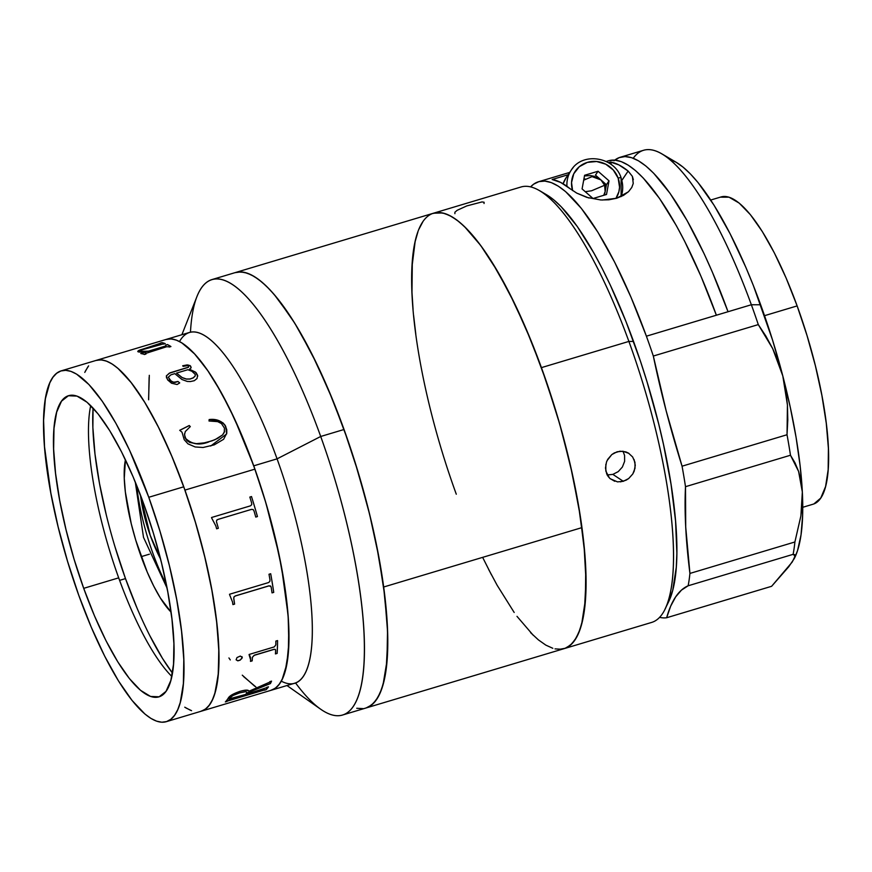 <?xml version="1.0" encoding="UTF-8"?>
<svg xmlns="http://www.w3.org/2000/svg" width="872" height="872" viewBox="0 0 872 872"><rect width="100%" height="100%" fill="white"/><g stroke="black" fill="none" stroke-linecap="round" stroke-linejoin="round"><path stroke-width="1.31" d="M137.166 608.427L125.492 578.605L119.606 580.371L125.492 578.605A170.476 45.246 -106.7 0 0 172.449 673.097L162.454 658.338L149.646 635.35M136.686 485.475A88.399 23.457 -106.7 0 0 152.851 553.153A88.399 23.457 -106.7 0 0 166.334 584.458M141.188 556.652L149.395 554.189L141.188 556.652A88.399 23.457 73.3 0 1 125.437 459.806L124.271 478.303L125.361 492.026L131.225 523.625L135.781 540.28L147.237 572.108L153.712 586.071L160.35 597.985L171.054 612.079A88.399 23.457 73.3 0 1 141.188 556.652M106.286 514.927L99.506 483.502L94.983 453.985L92.879 427.509L93.064 408.063A170.476 45.246 -106.7 0 0 125.492 578.605L115.06 547.038M179.534 341.519A183.109 48.592 73.3 0 1 277.067 458.846L320.711 436.48A227.309 60.321 -106.7 0 0 196.985 296.48L181.888 334.717M165.887 339.513L170.672 338.881L175.915 339.938L181.572 342.685L193.911 353.106L207.198 369.739L220.932 391.953L234.579 418.887L253.741 465.833L277.067 458.846A183.109 48.592 -106.7 0 0 189.518 332.428L166.192 339.415A183.109 48.592 73.3 0 1 253.741 465.833L264.946 499.743L274.364 534.231L281.645 567.977L287.978 614.389L288.774 628.123L288.349 652.212L285.242 671.026L282.713 678.209L279.574 683.833L275.857 687.812L271.574 690.144M190.467 332.188A227.309 60.321 73.3 0 1 212.016 279.552A227.309 60.321 73.3 0 1 320.711 436.48L344.037 429.493A227.309 60.321 -106.7 0 0 235.353 272.565A227.309 60.321 73.3 0 1 318.618 367.744A227.309 60.321 73.3 0 1 383.625 587.019L581.897 527.625A227.309 60.321 -106.7 0 0 516.9 308.35A227.309 60.321 -106.7 0 0 433.624 213.171A227.309 60.321 73.3 0 1 541.425 367.624L628.897 341.421L633.541 341.432A220.998 58.653 -106.7 0 0 546.657 194.816A220.998 58.653 -106.7 0 0 543.169 192.985M366.175 707.944L371.483 705.056L376.105 700.107L380.007 693.131L383.135 684.204L386.994 660.856L387.517 630.957L384.716 595.652L378.677 556.292L369.63 514.404L357.934 471.589L344.037 429.493L328.461 389.73L311.827 353.836L294.747 323.185L277.896 298.954L269.764 289.548L261.916 282.081L254.45 276.62L247.43 273.209L240.912 271.89L234.971 272.685M238.143 271.988L244.4 272.347L251.201 274.811L258.483 279.345L266.156 285.918L274.168 294.453L290.877 317.081L299.412 330.957L316.438 363.166L332.853 400.259L348.026 440.818L354.959 461.909L367.199 504.714L372.377 526.001L376.878 546.951L383.625 587.019A227.309 60.321 73.3 0 1 365.804 708.053A227.309 60.321 -106.7 0 0 344.037 429.493L320.711 436.48A227.309 60.321 73.3 0 1 342.478 715.04A227.309 60.321 73.3 0 1 295.532 682.929M273.895 647.035L249.13 654.458L274.299 646.893L275.814 644.877A183.109 48.592 -106.7 0 0 275.846 641.073L277.558 640.571A183.109 48.592 73.3 0 1 277.132 653.411L275.432 653.913A183.109 48.592 -106.7 0 0 275.628 650.425L275.301 649.422L274.255 649.324A227.309 60.321 73.3 0 1 274.19 649.237A227.309 60.321 -106.7 0 0 274.244 649.335L254.035 655.395L252.39 657.379A183.109 48.592 73.3 0 1 252.182 660.878L250.482 661.39A183.109 48.592 -106.7 0 0 250.591 659.744L250.384 657.074L249.12 654.763M255.888 686.973L243.561 676.552M230.273 659.919L228.922 657.946M148.632 399.79L149.123 377.434M270.669 690.395L275.051 688.411L278.887 684.749L282.147 679.452L286.801 664.17L288.839 643.144L288.185 617.191L284.872 587.303L279.007 554.625L265.96 503.155L254.918 469.136L184.94 490.097A183.109 48.592 73.3 0 1 201.301 711.192L294.605 683.245A183.109 48.592 -106.7 0 0 277.067 458.846L253.741 465.833A183.109 48.592 73.3 0 1 271.279 690.232A183.109 48.592 -106.7 0 0 254.918 469.136A183.109 48.592 -106.7 0 0 166.192 339.415L96.214 360.387A183.109 48.592 73.3 0 1 184.94 490.097L254.918 469.136L242.492 436.861L229.151 407.584L215.406 382.427L208.55 371.701L195.197 354.49L182.739 343.426L177.005 340.353L171.675 338.957L166.803 339.252M286.975 685.534L320.613 709.176A227.309 60.321 -106.7 0 0 364.387 648.91A227.309 60.321 -106.7 0 0 320.711 436.48L277.067 458.846A183.109 48.592 73.3 0 1 281.264 681.141M166.312 721.678L201.301 711.192A183.109 48.592 -106.7 0 0 183.763 486.794L148.774 497.28A183.109 48.592 73.3 0 1 166.312 721.678A183.109 48.592 73.3 0 1 78.753 595.271L67.558 561.35L58.13 526.862L50.849 493.116L44.516 446.715L43.6 420.315L45.377 398.766L49.78 382.884L52.919 377.271L56.647 373.281L60.92 370.96L65.705 370.328L70.948 371.385L76.605 374.132L88.944 384.552L102.231 401.185L115.954 423.389L129.601 450.323L148.774 497.28L183.763 486.794A183.109 48.592 -106.7 0 0 96.214 360.387L61.214 370.862A183.109 48.592 73.3 0 1 148.774 497.28L159.968 531.19L169.397 565.677L176.678 599.424L181.54 631.132L183.807 659.57L183.371 683.659L180.264 702.461L177.746 709.655L174.607 715.269L170.879 719.258L166.607 721.58L161.821 722.223L156.579 721.155L150.921 718.408L144.905 714.015L132.032 700.412L118.461 680.901L104.705 656.213L91.298 627.295L78.753 595.271A183.109 48.592 73.3 0 1 61.214 370.862M90.699 405.611A157.222 41.725 -106.7 0 0 118.69 577.853L83.701 588.338A157.222 41.725 73.3 0 1 68.648 395.659A157.222 41.725 73.3 0 1 143.826 504.201A157.222 41.725 73.3 0 1 158.878 696.881A157.222 41.725 73.3 0 1 83.701 588.338L118.69 577.853A157.222 41.725 -106.7 0 0 171.828 676.443M83.701 588.338L94.47 615.839L105.981 640.669L117.796 661.87L129.448 678.623L140.501 690.297L150.529 696.434L159.14 696.793L166.007 691.376L170.868 680.389L173.528 664.235L173.899 643.547L171.958 619.131L167.784 591.914L161.527 562.931L153.439 533.315L143.826 504.201L133.056 476.701L121.546 451.87L109.73 430.67L98.078 413.917L87.026 402.243L76.998 396.106L68.387 395.746L61.52 401.164L56.658 412.162L53.999 428.305L53.628 448.993L55.568 473.409L59.743 500.626L65.999 529.609L74.087 559.225L83.701 588.338M185.91 707.933L191.568 710.68M201.596 711.105L205.868 708.783L209.596 704.794L212.735 699.17L215.264 691.987L218.36 673.173L218.796 649.084L216.529 620.646L211.667 588.949L204.386 555.202L194.957 520.704L183.763 486.794L171.217 454.77L157.81 425.852L144.065 401.164L130.484 381.642L117.611 368.049L111.594 363.646L105.937 360.899L100.694 359.842L95.909 360.474M87.909 366.785L84.769 372.399M150.224 535.354L140.457 495.089A195.372 184.504 35.5 0 0 150.224 535.354A195.372 184.504 35.5 0 0 160.568 559.061L150.224 535.354M142.365 349.236L139.901 349.977L142.365 349.236M141.569 353.345L146.104 351.863L138.888 352.048L137.754 351.351L138.67 350.522L160.644 343.219A183.109 48.592 -106.7 0 0 160.263 343.132L161.963 342.631A183.109 48.592 73.3 0 1 165.277 343.623L163.576 344.124A183.109 48.592 -106.7 0 0 163.173 343.982L143.531 349.4L140.784 350.424L140.185 351.427L148.502 351.144L165.342 346.086L166.094 345.258A183.109 48.592 -106.7 0 0 165.68 345.05L167.38 344.538A183.109 48.592 73.3 0 1 170.934 346.555L169.233 347.056A183.109 48.592 -106.7 0 0 168.797 346.784L166.617 346.751L145.243 353.563A183.109 48.592 73.3 0 1 145.984 354.021L144.283 354.533A183.109 48.592 -106.7 0 0 143.662 354.141L140.937 353.552A183.109 48.592 -106.7 0 0 140.763 353.465M196.124 372.682L197.628 375.385L196.996 378.568L194.271 380.704L190.412 381.555L187.251 381.435L181.943 379.505L174.792 373.619L170.814 374.873L168.329 377.184L170.247 380.486L173.67 382.328L177.953 381.446L179.719 382.906L177.103 384.519L171.522 383.222L167.577 379.832L166.367 375.832L169.953 372.856L188.461 367.177L188.592 366.131L187.589 365.619L183.164 366.349A183.109 48.592 -106.7 0 0 182.706 365.771L187.24 364.899L190.15 365.619L191.142 367.722L189.551 369.194L196.124 372.682M225.238 425.471L226.775 429.776L226.785 433.199L223.624 439.281L214.25 444.851L203.078 447.489L195.208 446.965L187.981 443.859L184.199 439.673L182.019 432.218L179.741 430.288L189.235 425.514L190.292 426.604L185.322 431.52L184.483 434.747L186.052 439.412L189.747 442.344L196.178 443.641L202.675 443.27L211.94 440.861L217.695 438.376L222.643 434.834L224.257 432.403L224.464 428.152L221.477 423.574L217.662 421.623L209.008 421.002L209.149 419.552L218.807 420.598L223.003 422.887L225.238 425.471M242.274 675.168L254.722 686.231M149.308 375.32L148.611 398.929M139.934 350.097L138.921 350.402L139.934 350.097M160.677 343.339L141.199 349.628L137.961 351.776M160.513 343.187L161.996 342.75A182.978 48.559 -106.7 0 1 165.113 343.666A182.978 48.559 -106.7 0 0 161.996 342.75L161.963 342.631A183.109 48.592 73.3 0 1 165.277 343.623L163.576 344.124M166.116 345.377L165.364 346.206L148.534 351.263L140.185 351.427L148.534 351.263L164.939 346.217L148.534 351.263L141.569 351.765L139.934 351.154M145.984 354.021A183.109 48.592 73.3 0 0 145.243 353.563L145.264 353.683A182.978 48.559 -106.7 0 1 145.875 354.054A182.978 48.559 -106.7 0 0 145.264 353.683L145.232 353.356M144.894 352.103L140.915 353.542M170.825 346.587A182.978 48.559 -106.7 0 0 167.402 344.658L165.833 345.127M197.737 376.148L195.481 372.104L189.562 369.303L190.096 368.976M179.719 382.873L177.964 381.544L174.858 382.459L171.664 381.718L168.34 377.293M188.603 366.24L188.472 367.286L169.19 373.271L166.378 375.941L166.519 377.979M191.153 367.821L190.717 366.251L188.374 365.074L182.717 365.88M195.186 374.437L195.252 375.919L193.29 377.881L190.052 379.058L186.368 379.102L182.204 377.674L176.58 373.183M169.212 379.233L169.212 379.331C170.334 381.653 172.58 382.568 175.948 382.1L175.937 382.001C172.547 382.459 170.302 381.544 169.212 379.233M185.3 438.104L185.289 438.158C191.568 444.36 199.437 445.603 208.899 441.897L208.92 441.842C199.492 445.548 191.622 444.306 185.3 438.104M210.697 446.039L226.633 433.94L226.764 429.842L224.595 424.599L221.008 421.634L214.022 419.617L209.138 419.617C216.561 418.745 222.088 421.045 225.739 426.517L225.75 426.463C222.066 420.969 216.529 418.658 209.149 419.552M190.281 426.67L189.224 425.591L179.73 430.365M224.562 431.433L222.633 434.888L214.861 439.771L205.814 442.714L196.156 443.695L189.736 442.409L187.044 440.654L184.962 437.341L184.548 433.678M226.633 433.94L225.739 426.517L226.633 433.951M217.858 519.461L251.507 509.379L217.858 519.461L216.539 520.584L217.019 519.854M257.425 516.562A182.978 48.559 -106.7 0 0 251.507 496.571A183.109 48.592 73.3 0 1 257.458 516.562L255.758 517.074A183.109 48.592 -106.7 0 0 254.068 511.134L253.196 509.564L251.507 509.379M216.441 521.51L216.67 522.415A183.109 48.592 73.3 0 1 218.338 528.279A182.978 48.559 -106.7 0 0 216.638 522.426L216.441 521.51M250.46 505.847L211.525 517.51L250.46 505.847L251.703 504.725L251.648 502.97A183.109 48.592 -106.7 0 0 249.839 497.073L251.539 496.56M272.02 592.818L273.688 592.328A182.978 48.559 -106.7 0 0 270.669 573.754M232.9 604.536L234.568 604.045A182.978 48.559 -106.7 0 0 233.761 598.693L233.881 596.993L235.309 595.914L268.947 585.831L270.985 586.627M269.001 585.875L235.309 595.914L269.001 585.875L235.353 595.958L233.925 597.037L233.816 598.737A183.109 48.592 73.3 0 1 234.612 604.089L232.911 604.601A183.109 48.592 -106.7 0 0 232.519 601.974L229.609 594.748A183.109 48.592 -106.7 0 0 229.521 594.257L268.456 582.594L269.797 581.515L269.982 579.847A183.109 48.592 -106.7 0 0 269.001 574.256L270.702 573.743A183.109 48.592 73.3 0 1 273.732 592.371L272.031 592.884A183.109 48.592 -106.7 0 0 271.225 587.456L270.603 586.017L269.001 585.875M277.558 640.571A183.109 48.592 73.3 0 1 277.132 653.411L277.089 653.313A182.978 48.559 -106.7 0 0 277.503 640.582A182.978 48.559 -106.7 0 1 277.089 653.313L275.443 653.804M250.493 661.281L252.139 660.791A182.978 48.559 -106.7 0 0 252.335 657.292L254.493 655.123L274.211 649.237L275.541 649.771M249.076 654.709L249.872 655.766M249.926 655.853L249.12 654.807L250.591 659.744M245.675 694.428A183.109 48.592 -106.7 0 0 246.711 692.946L246.787 692.085L245.468 691.714L239.626 692.88L232.933 695.518L229.609 698.189A183.109 48.592 73.3 0 1 229.096 698.93L245.675 694.428L230.524 698.963M248.858 691.147L248.901 691.267C248.662 689.719 245.675 689.752 239.931 691.365L245.152 690.177L248.803 690.733M247.495 693.741L247.332 693.796A182.978 48.559 -106.7 0 0 248.357 692.346L270.364 683.474A182.978 48.559 -106.7 0 0 271.443 681.163M264.641 690.014L266.134 689.567A182.978 48.559 -106.7 0 0 268.336 686.864M225.521 701.731L227.014 701.284A182.978 48.559 -106.7 0 0 227.32 700.957L264.739 689.752M229.194 699.104L229.053 698.821A182.978 48.559 -106.7 0 0 229.565 698.069L232.9 695.398L237.86 693.316L245.424 691.594L246.863 692.357M239.931 691.365C233.206 693.687 229.314 695.965 228.224 698.2L231.887 694.831L239.931 691.365M231.244 699.551L228.551 700.26M234.873 694.581L234.001 694.842M233.336 695.169L234.045 694.962M227.919 700.543L228.584 700.38M248.901 691.267L269.612 682.187A183.109 48.592 -106.7 0 0 269.851 681.642L271.552 681.13A183.109 48.592 73.3 0 1 270.407 683.583L248.389 692.466A183.109 48.592 73.3 0 1 247.376 693.916L266.505 687.736A183.109 48.592 -106.7 0 0 266.788 687.332L268.489 686.82A183.109 48.592 73.3 0 1 266.167 689.687L264.467 690.199A183.109 48.592 -106.7 0 0 264.772 689.872L227.352 701.077A183.109 48.592 73.3 0 1 227.047 701.404L225.347 701.916A183.109 48.592 -106.7 0 0 228.224 698.2M236.105 659.799L236.988 657.564L240.312 656.06L242.296 657.499L240.181 660.126L237.816 660.845L236.105 659.799L237.773 660.747L240.138 660.039L241.947 658.338L242.002 656.649M218.338 528.279L216.638 528.792A183.109 48.592 -106.7 0 0 215.82 525.903L211.678 518.033A183.109 48.592 -106.7 0 0 211.525 517.51M96.814 360.212L101.697 359.918L107.027 361.313L112.761 364.387L118.843 369.118L131.814 383.32L145.428 403.387L159.173 428.544L172.514 457.822L184.94 490.097L195.982 524.127L205.203 558.603L212.267 592.197L216.877 623.633L218.872 651.689L218.174 675.288L214.806 693.534L212.158 700.412L208.909 705.71L205.073 709.372L200.691 711.367M190.478 710.266L184.744 707.192M85.347 371.167L88.606 365.869M195.175 374.339L191.905 371.276L187.851 369.706L176.493 373.107L182.194 377.565L186.357 379.004L190.042 378.96L193.279 377.783L195.241 375.821L195.175 374.339M482.99 558.058L491.459 574.855M516.987 616.351L533.272 635.307M555.028 648.877L561.285 649.237M564.01 648.681L566.942 647.493L571.945 643.667L576.239 637.792L579.793 629.922L582.572 620.145L584.534 608.536L585.984 580.316L584.087 546.363L578.91 507.962L570.659 466.607L559.65 423.879L546.297 381.424L531.124 340.865L514.709 303.772L497.694 271.563L480.712 245.479L464.438 226.524L456.754 219.951L449.472 215.417L442.682 212.953L433.558 213.193M417.906 231.908L415.127 241.686L412.02 266.614M413.611 315.468L415.802 334.205M432.577 213.52L438.442 212.485L444.894 213.542L451.86 216.703L459.282 221.924L467.076 229.162L475.186 238.329L483.524 249.37L492.004 262.145L509.085 292.436L525.772 328.057L541.425 367.624A227.309 60.321 73.3 0 1 564.075 648.659A227.309 60.321 -106.7 0 0 581.897 527.625L383.625 587.019L387.179 623.371L387.713 639.71L386.263 667.93L384.29 679.539L381.522 689.316L377.968 697.186L373.674 703.061L368.671 706.887L365.728 708.075M363.003 708.631L356.746 708.271M802.752 507.297L813.129 504.19A160.383 42.565 -106.7 0 0 797.139 305.909L764.537 315.675L797.139 305.909A160.383 42.565 -106.7 0 0 721.09 196.93L710.713 200.037M813.859 503.94L820.759 498.065L825.588 486.522L828.16 469.746L828.4 448.393L826.274 423.291L821.882 395.387L815.385 365.75L807.025 335.546L797.139 305.909L786.097 277.983L774.325 252.858L762.27 231.483L750.411 214.686L739.183 203.1L729.036 197.192L720.348 197.17M546.657 194.816L539.528 190.608A227.309 60.321 73.3 0 1 628.897 341.421A227.309 60.321 -106.7 0 0 521.096 186.968L433.624 213.171A227.309 60.321 73.3 0 0 456.285 494.206M607.076 474.957L612.874 474.39L623.306 481.311L617.507 481.878L610.258 478.761M607.108 460.569L611.795 454.585L617.114 451.772L622.946 451.249L628.995 453.429M609.441 477.987L605.811 471.033L605.855 464.253M484.047 203.514L484.091 202.239L481.965 201.933L466.771 205.923L457.157 210.305L454.89 212.245L454.89 213.662M342.478 715.04L651.548 622.455A227.309 60.321 -106.7 0 0 628.897 341.421L541.425 367.624L555.431 409.633L561.655 431.041L572.239 473.649L580 514.622L584.632 552.379L585.722 569.59L585.395 599.849L581.733 623.622L578.692 632.767L574.888 639.983L570.353 645.182L565.121 648.31L559.257 649.346M552.815 648.288L545.839 645.127L538.427 639.906L530.623 632.68M514.186 612.471L497.149 585.286L488.625 569.394M413.066 309.451L411.976 292.251L412.314 261.982M419.007 229.064L422.811 221.848M614.738 481.29L609.931 478.466L608.078 476.341L606.683 473.823L605.473 468.057L606.487 462.051L607.795 459.25L611.795 454.585L614.324 452.917L620.014 451.206L625.791 451.87L628.407 453.069L632.636 456.95L634.969 462.291L635.012 468.253L632.799 473.954L628.69 478.532L623.306 481.311L612.874 474.39L618.248 471.61L622.379 467.043L624.614 461.353L624.57 455.402L623.011 451.249M634.075 459.49L635.285 465.245L634.184 471.185L632.799 473.954L628.69 478.532L626.107 480.178L620.406 481.889M628.407 453.069L632.636 456.95M628.897 341.421A227.309 60.321 73.3 0 1 664.944 609.288L668.584 601.854A220.998 58.653 -106.7 0 0 633.541 341.432L628.897 341.421M668.552 601.942L672.737 590.311L676.291 567.203L676.868 553.219L675.56 521.053L671.048 484.352L663.505 444.513L658.687 423.901L647.166 382.274L640.593 361.651L626.096 321.812L610.302 285.079L602.105 268.336L593.81 252.891L577.253 226.458L561.263 206.817L553.687 199.775L546.472 194.707M613.964 160.753L619.196 157.625L625.061 156.579L631.502 157.647L638.468 160.808L645.89 166.029L653.695 173.256L670.132 193.464L687.158 220.649L704.129 253.763L712.38 272.162L728.033 311.729L751.359 304.742A227.309 60.321 -106.7 0 0 643.558 150.278L620.232 157.265A227.309 60.321 73.3 0 1 728.033 311.729L646.392 336.189A227.309 60.321 73.3 0 1 653.324 356.038L758.291 324.602A227.309 60.321 -106.7 0 0 751.359 304.742L716.37 315.217L701.001 276.326L684.629 241.206L676.258 225.488L659.515 198.445L643.296 178.084L635.579 170.65L628.222 165.157L621.278 161.636L614.825 160.132L608.928 160.666M614.738 160.132A227.309 60.321 73.3 0 1 620.232 157.265M751.359 304.742L760.657 304.764A214.675 56.974 -106.7 0 0 676.247 162.323L661.99 153.93A227.309 60.321 73.3 0 1 751.359 304.742A227.309 60.321 73.3 0 1 758.291 324.602L765.943 336.211L772.69 348.615L778.38 361.913L782.794 375.897A214.675 56.974 -106.7 0 0 760.657 304.764L751.359 304.742M633.246 158.257A227.309 60.321 73.3 0 1 661.99 153.93M793.117 554.341A227.309 60.321 -106.7 0 0 794.893 541.981L689.926 573.427A227.309 60.321 73.3 0 1 688.139 585.777L793.117 554.341L794.654 554.657L794.697 557.742A214.675 56.974 -106.7 0 0 802.338 491.993L802.251 503.547L800.899 515.875L794.893 541.981A227.309 60.321 73.3 0 1 793.117 554.341L795.122 555.998L792.267 561.982L771.611 586.3L666.644 617.747A227.309 60.321 73.3 0 1 660.278 617.496L659.875 616.984A315.708 83.777 73.3 0 1 660.278 617.496A227.309 60.321 73.3 0 0 666.644 617.747A315.708 83.777 73.3 0 1 688.139 585.777L793.117 554.341M794.359 558.44L788.811 566.68L771.611 586.3L666.644 617.747L670.677 606.16L675.637 596.917L681.468 590.115L688.139 585.777A227.309 60.321 73.3 0 0 689.926 573.427A315.708 83.777 73.3 0 1 685.501 486.685L790.479 455.238L795.013 462.847L798.61 471.469L801.106 481.224L802.338 491.993L800.125 465.833L796.071 437.319L790.239 407.104L782.794 375.897L772.516 339.96L753.43 285.7L745.876 267.388L730.115 233.751L713.983 205.138L698.101 182.651L690.45 173.986L683.081 167.151L676.073 162.225L669.489 159.238M794.599 557.938L797.542 550.592L801.03 534.874L802.643 515.188L802.338 491.993A214.675 56.974 -106.7 0 0 782.794 375.897L785.792 390.275L787.438 405.022L787.798 419.933L787.024 434.747A227.309 60.321 73.3 0 1 790.479 455.238A227.309 60.321 -106.7 0 0 787.024 434.747L682.057 466.193A227.309 60.321 73.3 0 1 685.501 486.685L790.479 455.238L798.61 471.469L802.338 491.993L800.899 515.875L794.893 541.981L689.926 573.427L685.708 526.928L685.501 486.685A227.309 60.321 73.3 0 0 682.057 466.193A315.708 83.777 73.3 0 1 653.324 356.038L666.164 410.832L682.057 466.193L787.024 434.747L787.438 405.022L782.794 375.897L772.69 348.615L758.291 324.602L653.324 356.038A227.309 60.321 73.3 0 0 646.392 336.189L716.37 315.217A227.309 60.321 -106.7 0 0 608.569 160.764L606.204 161.473M530.601 186.859L533.642 184.177L538.94 181.627L544.847 181.093L551.3 182.597L558.233 186.118L565.601 191.611L581.319 208.343L597.876 232.159L614.651 262.178L631.023 297.287L646.392 336.189A227.309 60.321 73.3 0 0 538.591 181.725A227.309 60.321 73.3 0 0 530.601 186.859M552.15 179.523L568.13 174.738L552.15 179.523A227.309 60.321 -106.7 0 1 569.819 188.526L560.62 182.401L552.15 179.523M628.134 171.054L618.935 164.928L610.465 162.05L611.436 164.71L610.465 162.05L608.416 162.661L610.465 162.05A227.309 60.321 73.3 0 1 628.134 171.054L621.889 180.34L628.134 171.054L632.385 176.373L633.345 179.686M632.385 176.373L633.246 183.436L631.775 187.469L628.625 191.568L623.567 195.339L616.755 198.227L608.852 199.797L600.83 199.971L586.9 197.41L576.741 193.115L569.819 188.526M606.138 186.183L602.824 181.572M600.666 179.643L594.083 176.275L590.475 175.577L584.469 175.948M588.992 198.031L576.741 193.115M628.309 191.873L616.755 198.227L602.29 200.037M573.22 167.544A28.416 26.77 33.9 0 0 566.964 186.325A28.416 26.77 -146.1 0 1 571.236 170.127L566.059 177.812A28.416 26.77 33.9 0 0 563.105 183.774L566.124 177.725M572.588 190.576A24.471 23.053 -146.1 0 1 587.902 162.225A24.471 23.053 -146.1 0 1 618.15 178.117A3.946 0.807 -20 0 1 621.115 177.855A3.946 0.807 160 0 0 618.15 178.117L619.556 187.24L618.88 191.753L615.883 198.489A24.471 23.053 -146.1 0 0 618.15 178.117L613.288 170.018L605.735 164.187L596.633 161.505L587.357 162.377L579.335 166.683L573.776 173.757L571.542 182.531L572.588 190.576M591.576 190.783L604.612 185.256L605.157 191.535L603.729 195.317L605.157 191.535L604.503 195.077L606.411 184.722L609.016 180.853L598.061 171.25L595.456 175.119L600.939 179.915L604.612 185.256L591.576 190.783L585.232 191.687L591.576 190.783M585.09 178.956L583.848 179.316M584.589 175.283L582.082 188.919L593.036 198.511L606.509 194.478L609.016 180.853L598.061 171.25L584.589 175.283L582.082 188.919L593.036 198.511L606.509 194.478L609.016 180.853L606.411 184.722L600.939 179.915L592.055 176.624L583.684 180.188M621.071 196.614A28.416 26.77 -146.1 0 0 621.049 178.117A3.946 0.807 160 0 0 621.115 177.855M212.016 279.552L433.624 213.171M135.291 482.053L143.509 537.359L167.053 588.077M538.613 181.725L569.699 172.405M621.093 196.603L621.115 177.866C614.771 156.873 582.387 151.499 571.236 170.127"/></g></svg>
